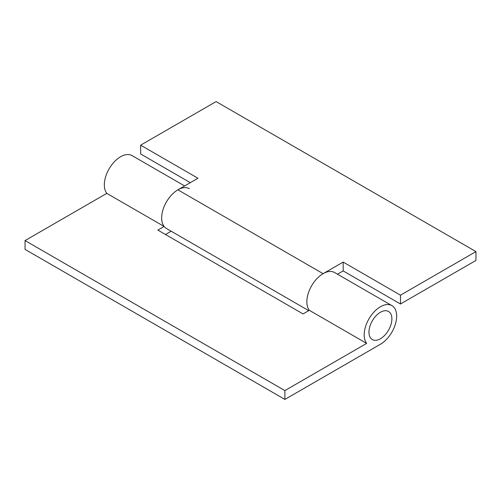 <?xml version="1.0" encoding="UTF-8"?>
<svg xmlns="http://www.w3.org/2000/svg" width="501" height="501" viewBox="0 0 501 501"><rect width="100%" height="100%" fill="white"/><g stroke="black" fill="none" stroke-linecap="round" stroke-linejoin="round"><path stroke-width="0.75" d="M475.95 251.602L400.481 295.177L400.481 304.001L475.95 260.426L475.95 251.602L216.106 101.584L140.643 145.158L197.958 178.25L177.899 189.829A22.965 13.258 120 0 0 162.894 210.069A22.965 13.258 120 0 0 166.413 228.475L308.735 310.639M391.901 305.616A22.965 13.258 120 0 0 370.314 316.663A22.965 13.258 120 0 0 366.644 343.392L284.894 390.592L284.894 399.416L380.422 344.262A22.965 13.258 120 0 0 395.427 324.022A22.965 13.258 120 0 0 391.901 305.616L334.587 272.525A22.965 13.258 120 0 0 313 283.572A22.965 13.258 120 0 0 309.324 310.301A22.965 13.258 -60 0 1 308.904 291.519A22.965 13.258 -60 0 1 323.101 273.665L343.166 262.079L400.481 295.177M140.643 145.158L140.643 153.982L190.317 182.658M400.481 304.001L343.166 270.909L337.474 274.191M343.166 262.079L343.166 270.909M366.644 343.392L309.324 310.301L303.042 313.927L157.834 230.091L164.121 226.465L106.801 193.373L25.05 240.574L25.05 249.398L284.894 399.416M164.121 226.465A22.965 13.258 -60 0 1 167.791 199.736A22.965 13.258 -60 0 1 189.378 188.695M184.625 185.946L132.064 155.604A22.965 13.258 120 0 0 110.477 166.645A22.965 13.258 120 0 0 106.801 193.373M284.894 390.592L25.05 240.574M171.173 231.218L165.48 234.506M380.422 312.273A16.214 9.362 120 0 0 368.955 332.125A16.214 9.362 120 0 0 380.422 338.745A16.214 9.362 120 0 0 385.363 334.599A27.023 27.023 0 0 0 390.767 325.243A16.214 9.362 120 0 0 380.422 312.273M323.101 273.665L177.899 189.829"/></g></svg>
